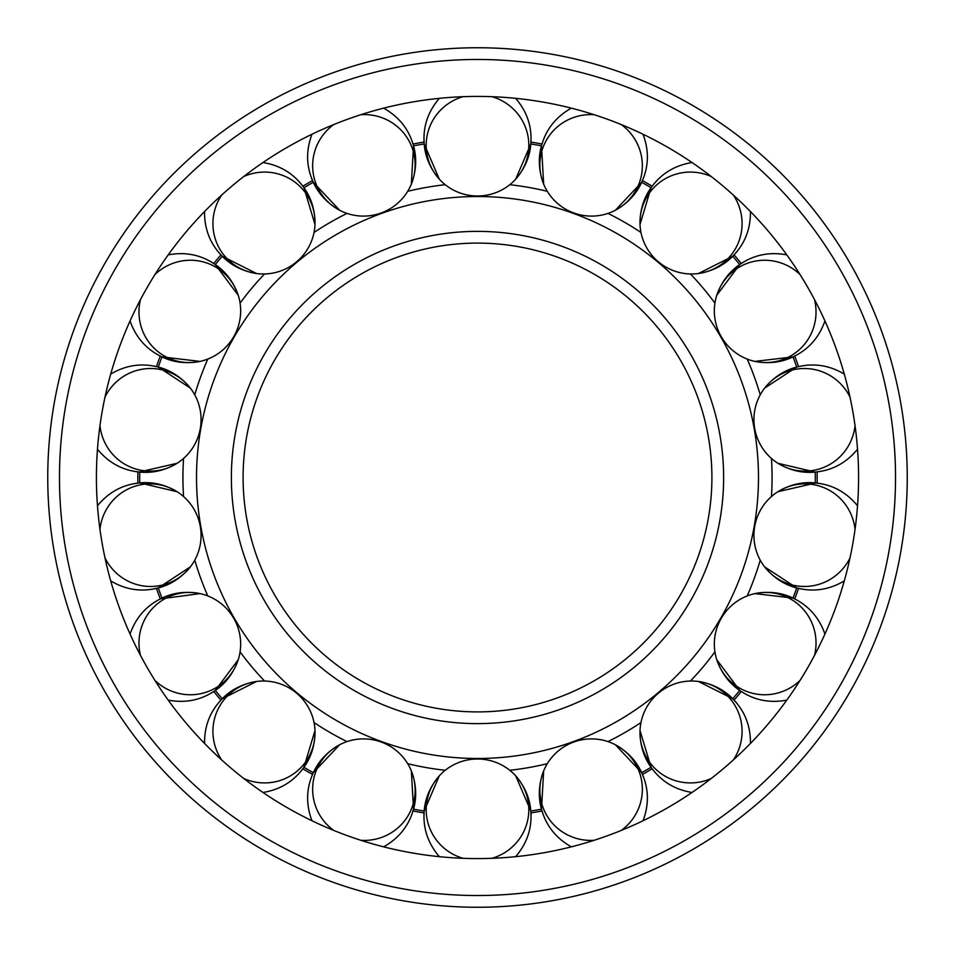 <?xml version="1.0" encoding="UTF-8"?>
<svg xmlns="http://www.w3.org/2000/svg" width="955" height="955" viewBox="0 0 955 955"><rect width="100%" height="100%" fill="white"/><g stroke="black" fill="none" stroke-linecap="round" stroke-linejoin="round"><path stroke-width="1.43" d="M196.515 477.5A280.985 280.985 0 0 0 477.5 758.485A280.985 280.985 0 0 0 758.485 477.5A280.985 280.985 0 0 0 477.5 196.515A280.985 280.985 0 0 0 196.515 477.5M477.5 711.905A234.405 234.405 0 0 0 711.905 477.5A234.405 234.405 0 0 0 477.5 243.095A234.405 234.405 0 0 0 243.095 477.5A234.405 234.405 0 0 0 477.5 711.905A234.405 234.405 0 0 1 243.095 477.5A234.405 234.405 0 0 1 477.5 243.095M445.209 184.709A294.57 294.57 0 0 0 407.701 191.322M347.023 213.407A294.57 294.57 0 0 0 314.028 232.459M264.559 273.966A294.57 294.57 0 0 0 240.075 303.141M207.796 359.068A294.57 294.57 0 0 0 194.76 394.857M183.551 458.46A294.57 294.57 0 0 0 183.551 496.54M771.449 496.54A294.57 294.57 0 0 0 771.449 458.46M760.24 394.857A294.57 294.57 0 0 0 747.204 359.068M714.925 303.141A294.57 294.57 0 0 0 690.441 273.966M640.972 232.459A294.57 294.57 0 0 0 607.977 213.407M547.299 191.322A294.57 294.57 0 0 0 509.791 184.709M509.791 770.291A294.57 294.57 0 0 0 547.299 763.678M607.977 741.593A294.57 294.57 0 0 0 640.972 722.541M690.441 681.034A294.57 294.57 0 0 0 714.925 651.859M747.204 595.932A294.57 294.57 0 0 0 760.24 560.143M194.76 560.143A294.57 294.57 0 0 0 207.796 595.932M240.075 651.859A294.57 294.57 0 0 0 264.559 681.034M314.028 722.541A294.57 294.57 0 0 0 347.023 741.593M407.701 763.678A294.57 294.57 0 0 0 445.209 770.291M858.581 477.5A381.081 381.081 0 0 0 477.5 96.419A381.081 381.081 0 0 0 96.419 477.5A381.081 381.081 0 0 0 477.5 858.581A381.081 381.081 0 0 0 858.581 477.5M47.75 477.5A429.75 429.75 0 0 0 477.5 907.25A429.75 429.75 0 0 0 907.25 477.5A429.75 429.75 0 0 0 477.5 47.75A429.75 429.75 0 0 0 47.75 477.5A429.75 429.75 0 0 1 477.5 47.75A429.75 429.75 0 0 1 907.25 477.5M515.7 775.842L530.813 811.046A337.784 337.784 0 0 0 541.485 809.172A337.784 337.784 0 0 1 530.813 811.046L531.028 816.227C531.087 831.16 525.966 844.638 515.652 856.647A51.319 50.687 180 0 0 515.652 856.647A51.319 50.687 180 0 0 515.7 856.599M571.269 846.799A51.319 50.687 160 0 0 571.317 846.834C557.529 839.075 548.11 828.164 543.049 814.102L542.022 810.974A339.658 339.658 0 0 1 530.932 812.932M652.086 768.644L651.095 767.271A337.784 337.784 0 0 1 641.676 772.702A337.784 337.784 0 0 0 651.071 767.283L652.014 768.548M571.317 846.834A51.319 50.687 160 0 0 571.341 846.846A51.319 50.687 160 0 1 571.317 846.834C557.529 839.075 548.11 828.164 543.049 814.102C537.88 800.075 538.095 785.667 543.67 770.852A51.319 50.687 160 0 1 615.378 744.757A51.319 50.687 160 0 1 639.337 772.106A51.319 50.687 160 0 1 621.395 830.361M692.005 792.471A51.319 50.687 140 0 1 691.981 792.471C676.367 789.892 663.785 782.861 654.223 771.377L652.17 768.799A339.658 339.658 0 0 1 642.44 774.421L643.646 777.489C648.815 791.504 648.612 805.925 643.025 820.739A51.319 50.687 160 0 1 643.025 820.751A51.319 50.687 160 0 0 643.025 820.739A51.319 50.687 160 0 0 643.061 820.679M711.141 778.552A51.319 50.687 140 0 1 651.716 764.955A51.319 50.687 140 0 1 640.005 730.527A51.319 50.687 140 0 1 698.463 681.476L732.736 698.75A337.784 337.784 0 0 0 739.707 690.441A337.784 337.784 0 0 1 732.736 698.75L733.046 699.108M732.724 698.774L736.221 702.57C745.879 713.982 750.618 727.591 750.439 743.42A51.319 50.687 140 0 1 750.439 743.444M732.986 699.048L734.013 700.099M800.015 680.485A51.319 50.687 120 0 1 739.528 688.042A51.319 50.687 120 0 1 716.751 659.69A51.319 50.687 120 0 1 754.904 593.604L793.02 598.105A337.784 337.784 0 0 0 796.721 587.922A337.784 337.784 0 0 1 793.02 598.105L793.354 598.308M844.208 580.95A51.319 50.687 100 0 0 844.268 580.915C830.647 588.984 816.489 591.682 801.782 589.032L798.559 588.375A339.658 339.658 0 0 1 794.703 598.94L797.604 600.504C810.568 607.929 819.688 619.103 824.929 634.036A51.319 50.687 120 0 0 824.929 634.036A51.319 50.687 120 0 0 824.905 633.965M734.049 700.111A339.658 339.658 0 0 0 741.271 691.492L741.14 691.384M786.717 700.134A51.319 50.687 120 0 0 786.777 700.122A51.319 50.687 120 0 0 786.789 700.111A51.319 50.687 120 0 1 786.777 700.122C771.222 703.035 756.993 700.743 744.076 693.211L741.271 691.492M849.986 557.935A51.319 50.687 100 0 1 795.73 585.725A51.319 50.687 100 0 1 764.633 566.876A51.319 50.687 100 0 1 777.883 491.718L815.749 483.003M815.618 482.991L820.369 483.612C835.1 486.143 847.479 493.532 857.518 505.768A51.319 50.687 100 0 0 857.518 505.768A51.319 50.687 100 0 0 857.471 505.708M798.392 588.316L796.745 587.886M817.11 483.123A339.658 339.658 0 0 0 817.11 471.877L815.236 472.045A337.784 337.784 0 0 1 815.284 477.5A337.784 337.784 0 0 0 815.236 472.08L816.823 471.889M844.268 580.915A51.319 50.687 100 0 0 844.28 580.903A51.319 50.687 100 0 1 844.268 580.915C830.647 588.984 816.489 591.682 801.782 589.032C787.051 586.489 774.672 579.112 764.633 566.876L796.721 587.922M797.115 367.018L798.523 366.648M816.931 471.877L815.439 472.021M814.543 299.691A51.319 50.687 60 0 1 790.847 355.845A51.319 50.687 60 0 1 754.904 361.396L793.02 356.895A337.784 337.784 0 0 1 796.721 367.078A337.784 337.784 0 0 0 793.02 356.895L794.703 356.048A339.658 339.658 0 0 1 798.559 366.625L801.782 365.968C816.489 363.318 830.647 366.016 844.268 374.085A51.319 50.687 80 0 0 844.208 374.05M857.471 449.292A51.319 50.687 80 0 0 857.518 449.232A51.319 50.687 80 0 0 857.53 449.22A51.319 50.687 80 0 1 857.518 449.232C847.479 461.468 835.1 468.857 820.369 471.388L817.11 471.877M741.211 263.568L744.076 261.789C756.993 254.257 771.222 251.965 786.777 254.878A51.319 50.687 60 0 0 786.777 254.878A51.319 50.687 60 0 0 786.717 254.866M733.404 195.13A51.319 50.687 40 0 1 730.336 256.012A51.319 50.687 40 0 1 698.463 273.524L732.736 256.25A337.784 337.784 0 0 1 739.707 264.559A337.784 337.784 0 0 0 732.736 256.25L733.906 255.009M824.905 321.035A51.319 50.687 60 0 0 824.929 320.964A51.319 50.687 60 0 0 824.941 320.952A51.319 50.687 60 0 1 824.929 320.964C819.688 335.897 810.568 347.071 797.604 354.496L794.703 356.06M741.271 263.508A339.658 339.658 0 0 0 734.049 254.89L736.221 252.43C726.671 263.914 714.089 270.945 698.463 273.524A51.319 50.687 40 0 1 640.005 224.473L651.071 187.717A337.784 337.784 0 0 0 641.676 182.298A337.784 337.784 0 0 1 651.071 187.717L651.322 187.419M642.345 180.734L641.653 182.286M515.7 179.158L530.813 143.954A337.784 337.784 0 0 1 541.485 145.829A337.784 337.784 0 0 0 530.813 143.954L530.92 142.068A339.658 339.658 0 0 1 542.01 144.026L543.049 140.898C548.11 126.836 557.529 115.925 571.317 108.166A51.319 50.687 20 0 1 571.341 108.154C557.529 115.925 548.11 126.836 543.049 140.898C537.88 154.925 538.095 169.333 543.67 184.148A51.319 50.687 20 0 1 542.894 147.798A51.319 50.687 20 0 1 594.082 114.696M643.061 134.321A51.319 50.687 20 0 0 643.025 134.261A51.319 50.687 20 0 0 643.025 134.249A51.319 50.687 20 0 1 643.025 134.261C648.612 149.076 648.815 163.496 643.646 177.511L642.44 180.579A339.658 339.658 0 0 1 652.17 186.201L654.223 183.623C663.785 172.139 676.367 165.108 691.981 162.529A51.319 50.687 40 0 1 692.005 162.529M439.3 179.158L424.187 143.954A337.784 337.784 0 0 0 413.515 145.829A337.784 337.784 0 0 1 424.187 143.954L423.972 138.773C423.913 123.84 429.034 110.362 439.348 98.353A51.319 50.687 0 0 0 439.3 98.401M515.7 98.401A51.319 50.687 0 0 0 515.652 98.353A51.319 50.687 0 0 0 515.64 98.341A51.319 50.687 0 0 1 515.652 98.353C525.966 110.362 531.087 123.84 531.028 138.773L530.932 142.068M424.068 142.068A339.658 339.658 0 0 0 412.99 144.026L413.026 144.193M383.731 108.202A51.319 50.687 -20 0 0 383.683 108.166A51.319 50.687 -20 0 0 383.659 108.154A51.319 50.687 -20 0 1 383.683 108.166C397.471 115.925 406.89 126.836 411.951 140.898L412.99 144.026M262.995 162.529A51.319 50.687 -40 0 1 263.019 162.529C278.633 165.108 291.215 172.139 300.777 183.623L302.831 186.201A339.658 339.658 0 0 1 312.56 180.579L311.354 177.511C306.185 163.496 306.388 149.076 311.975 134.261A51.319 50.687 -20 0 1 311.975 134.249A51.319 50.687 -20 0 0 311.975 134.261A51.319 50.687 -20 0 0 311.939 134.321M243.859 176.448A51.319 50.687 -40 0 1 303.284 190.045A51.319 50.687 -40 0 1 314.995 224.473A51.319 50.687 -40 0 1 256.537 273.524L222.264 256.25A337.784 337.784 0 0 0 215.293 264.559A337.784 337.784 0 0 1 222.264 256.25L222.014 255.952M200.025 361.408L161.98 356.895A337.784 337.784 0 0 0 158.279 367.078A337.784 337.784 0 0 1 161.98 356.895L161.646 356.693M204.561 211.556A51.319 50.687 -40 0 0 204.561 211.58C204.382 227.409 209.121 241.018 218.779 252.43L220.951 254.89A339.658 339.658 0 0 0 213.729 263.508L213.86 263.616M168.283 254.866A51.319 50.687 -60 0 0 168.223 254.878A51.319 50.687 -60 0 0 168.211 254.89A51.319 50.687 -60 0 1 168.223 254.878C183.778 251.965 198.007 254.257 210.924 261.789L213.729 263.508M110.792 374.05A51.319 50.687 -80 0 0 110.732 374.085C124.353 366.016 138.511 363.318 153.218 365.968L156.441 366.625A339.658 339.658 0 0 1 160.297 356.06L157.396 354.496C144.432 347.071 135.312 335.897 130.071 320.964A51.319 50.687 -60 0 1 130.059 320.952A51.319 50.687 -60 0 0 130.071 320.964A51.319 50.687 -60 0 0 130.095 321.035M105.014 397.065A51.319 50.687 -80 0 1 159.27 369.275A51.319 50.687 -80 0 1 190.367 388.124A51.319 50.687 -80 0 1 177.117 463.282L139.251 471.997M139.382 472.009L134.631 471.388C119.9 468.857 107.521 461.468 97.482 449.232A51.319 50.687 -80 0 0 97.482 449.232A51.319 50.687 -80 0 0 97.529 449.292M156.608 366.684L158.255 367.114M137.89 471.877A339.658 339.658 0 0 0 137.89 483.123L139.764 482.955A337.784 337.784 0 0 1 139.717 477.5A337.784 337.784 0 0 0 139.764 482.92L138.177 483.111M110.732 374.085A51.319 50.687 -80 0 0 110.72 374.097A51.319 50.687 -80 0 1 110.732 374.085C124.353 366.016 138.511 363.318 153.218 365.968C167.949 368.511 180.328 375.888 190.367 388.124L158.279 367.078M157.885 587.982L156.477 588.352M138.069 483.123L139.561 482.979M110.792 580.95A51.319 50.687 -100 0 1 110.732 580.915A51.319 50.687 -100 0 1 110.72 580.903A51.319 50.687 -100 0 0 110.732 580.915C124.353 588.984 138.511 591.682 153.218 589.032L156.441 588.375A339.658 339.658 0 0 0 160.297 598.94L161.992 598.14A337.784 337.784 0 0 1 158.279 587.922A337.784 337.784 0 0 0 161.98 598.105L160.559 598.821M97.529 505.708A51.319 50.687 -100 0 0 97.482 505.768A51.319 50.687 -100 0 0 97.47 505.78A51.319 50.687 -100 0 1 97.482 505.768C107.521 493.532 119.9 486.143 134.631 483.612L137.89 483.123M213.789 691.432L210.924 693.211C198.007 700.743 183.778 703.035 168.223 700.122A51.319 50.687 -120 0 0 168.223 700.122A51.319 50.687 -120 0 0 168.283 700.134M160.452 598.869L200.096 593.604A51.319 50.687 -120 0 1 238.249 659.69A51.319 50.687 -120 0 1 215.472 688.042A51.319 50.687 -120 0 1 154.985 680.485M222.264 698.75A337.784 337.784 0 0 1 215.293 690.441A337.784 337.784 0 0 0 222.264 698.75L256.537 681.476A51.319 50.687 -140 0 1 314.995 730.527A51.319 50.687 -140 0 1 303.284 764.955A51.319 50.687 -140 0 1 243.859 778.552M130.095 633.965A51.319 50.687 -120 0 0 130.071 634.036A51.319 50.687 -120 0 0 130.059 634.048A51.319 50.687 -120 0 1 130.071 634.036C135.312 619.103 144.432 607.929 157.396 600.504L160.297 598.94M302.866 768.715L300.777 771.377C310.423 759.977 315.162 746.356 314.995 730.527L303.929 767.283A337.784 337.784 0 0 0 313.324 772.702A337.784 337.784 0 0 1 303.929 767.283L303.678 767.581M333.605 830.361A51.319 50.687 -160 0 1 315.663 772.106A51.319 50.687 -160 0 1 339.622 744.757C325.834 752.516 316.403 763.427 311.354 777.489C306.185 791.504 306.388 805.925 311.975 820.739A51.319 50.687 -160 0 1 311.975 820.739C306.388 805.925 306.185 791.504 311.354 777.489L312.572 774.433A339.658 339.658 0 0 1 302.831 768.799L302.819 768.787M213.729 691.492A339.658 339.658 0 0 0 220.951 700.111L221.094 699.991M413.479 809.16L411.951 814.102C406.89 828.164 397.471 839.075 383.683 846.834A51.319 50.687 -160 0 0 383.731 846.799M439.3 775.842L424.187 811.046A337.784 337.784 0 0 1 413.515 809.172A337.784 337.784 0 0 0 424.187 811.046L424.08 812.932A339.658 339.658 0 0 1 412.99 810.974M439.3 856.599A51.319 50.687 180 0 0 439.348 856.647A51.319 50.687 180 0 0 439.36 856.659A51.319 50.687 180 0 1 439.348 856.647C429.034 844.638 423.913 831.16 423.972 816.227L424.068 812.932M594.082 840.304A51.319 50.687 160 0 1 542.894 807.202A51.319 50.687 160 0 1 543.67 770.852L541.485 809.172M750.439 743.42C750.618 727.591 745.879 713.982 736.221 702.57C726.671 691.086 714.089 684.055 698.463 681.476A51.319 50.687 140 0 1 730.336 698.988A51.319 50.687 140 0 1 733.404 759.87M824.929 634.036A51.319 50.687 120 0 1 824.941 634.048C819.688 619.103 810.568 607.929 797.604 600.504C784.688 592.983 770.458 590.679 754.904 593.604A51.319 50.687 120 0 1 790.847 599.155A51.319 50.687 120 0 1 814.543 655.309M857.518 505.768A51.319 50.687 100 0 1 857.53 505.78C847.479 493.532 835.1 486.143 820.369 483.612C805.662 480.95 791.504 483.66 777.883 491.718A51.319 50.687 100 0 1 813.553 484.651A51.319 50.687 100 0 1 855.035 529.309M815.236 482.92A337.784 337.784 0 0 0 815.284 477.5M855.035 425.691A51.319 50.687 80 0 1 813.553 470.349A51.319 50.687 80 0 1 777.883 463.282A51.319 50.687 80 0 1 764.633 388.124A51.319 50.687 80 0 1 795.73 369.275A51.319 50.687 80 0 1 849.986 397.065M824.929 320.964C819.688 335.897 810.568 347.071 797.604 354.496C784.688 362.017 770.458 364.321 754.904 361.396A51.319 50.687 60 0 1 716.751 295.31A51.319 50.687 60 0 1 739.528 266.958A51.319 50.687 60 0 1 800.015 274.515M786.777 254.878A51.319 50.687 60 0 1 786.789 254.89C771.222 251.965 756.993 254.257 744.076 261.789C731.112 269.203 722.004 280.376 716.751 295.31L739.707 264.559M691.981 162.529C676.367 165.108 663.785 172.139 654.223 183.623C644.577 195.023 639.838 208.644 640.005 224.473A51.319 50.687 40 0 1 651.716 190.045A51.319 50.687 40 0 1 711.141 176.448M750.439 211.556A51.319 50.687 40 0 1 750.439 211.58C750.618 227.409 745.879 241.018 736.221 252.43C745.879 241.018 750.618 227.409 750.439 211.58M621.395 124.639A51.319 50.687 20 0 1 639.337 182.894A51.319 50.687 20 0 1 615.378 210.243A51.319 50.687 20 0 1 543.67 184.148L541.485 145.829M492.04 96.706A51.319 50.687 0 0 1 528.819 145.315A51.319 50.687 0 0 1 515.652 179.206A51.319 50.687 0 0 1 439.348 179.206A51.319 50.687 0 0 1 426.181 145.315A51.319 50.687 0 0 1 462.96 96.706M439.348 98.353A51.319 50.687 0 0 1 439.36 98.341C429.034 110.362 423.913 123.84 423.972 138.773C423.913 153.719 429.034 167.197 439.348 179.206M360.918 114.696A51.319 50.687 -20 0 1 412.106 147.798A51.319 50.687 -20 0 1 411.33 184.148A51.319 50.687 -20 0 1 339.622 210.243A51.319 50.687 -20 0 1 315.663 182.894A51.319 50.687 -20 0 1 333.605 124.639M311.975 134.261C306.388 149.076 306.185 163.496 311.354 177.511C316.403 191.573 325.834 202.484 339.622 210.243L313.324 182.298A337.784 337.784 0 0 0 303.929 187.717L314.995 224.473C315.162 208.644 310.423 195.023 300.777 183.623C291.215 172.139 278.633 165.108 263.019 162.529M204.561 211.58C204.382 227.409 209.121 241.018 218.779 252.43C228.329 263.914 240.911 270.945 256.537 273.524A51.319 50.687 -40 0 1 224.664 256.012A51.319 50.687 -40 0 1 221.596 195.13M154.985 274.515A51.319 50.687 -60 0 1 215.472 266.958A51.319 50.687 -60 0 1 238.249 295.31A51.319 50.687 -60 0 1 200.096 361.396A51.319 50.687 -60 0 1 164.153 355.845A51.319 50.687 -60 0 1 140.457 299.691M97.482 449.232A51.319 50.687 -80 0 1 97.47 449.22C107.521 461.468 119.9 468.857 134.631 471.388C149.338 474.05 163.496 471.34 177.117 463.282A51.319 50.687 -80 0 1 141.447 470.349A51.319 50.687 -80 0 1 99.965 425.691M139.764 472.08A337.784 337.784 0 0 0 139.717 477.5M99.965 529.309A51.319 50.687 -100 0 1 141.447 484.651A51.319 50.687 -100 0 1 177.117 491.718A51.319 50.687 -100 0 1 190.367 566.876A51.319 50.687 -100 0 1 159.27 585.725A51.319 50.687 -100 0 1 105.014 557.935M140.457 655.309A51.319 50.687 -120 0 1 164.153 599.155A51.319 50.687 -120 0 1 200.096 593.604C184.542 590.679 170.312 592.983 157.396 600.504C144.432 607.929 135.312 619.103 130.071 634.036M168.223 700.122A51.319 50.687 -120 0 1 168.211 700.111C183.778 703.035 198.007 700.743 210.924 693.211C223.888 685.797 232.996 674.624 238.249 659.69L215.293 690.441M221.596 759.87A51.319 50.687 -140 0 1 224.664 698.988A51.319 50.687 -140 0 1 256.537 681.476C240.911 684.055 228.329 691.086 218.779 702.57L220.951 700.111M263.019 792.471C278.633 789.892 291.215 782.861 300.777 771.377C291.215 782.861 278.633 789.892 263.019 792.471A51.319 50.687 -140 0 1 262.995 792.471M204.561 743.444A51.319 50.687 -140 0 1 204.561 743.42C204.382 727.591 209.121 713.982 218.779 702.57C209.121 713.982 204.382 727.591 204.561 743.42M313.324 772.702L339.622 744.757A51.319 50.687 -160 0 1 411.33 770.852A51.319 50.687 -160 0 1 412.106 807.202A51.319 50.687 -160 0 1 360.918 840.304M383.683 846.834A51.319 50.687 -160 0 1 383.659 846.846C397.471 839.075 406.89 828.164 411.951 814.102C417.12 800.075 416.905 785.667 411.33 770.852M462.96 858.294A51.319 50.687 180 0 1 426.181 809.685A51.319 50.687 180 0 1 439.348 775.794A51.319 50.687 180 0 1 515.652 775.794A51.319 50.687 180 0 1 528.819 809.685A51.319 50.687 180 0 1 492.04 858.294M515.652 856.647A51.319 50.687 180 0 1 515.64 856.659C525.966 844.638 531.087 831.16 531.028 816.227C531.087 801.281 525.966 787.803 515.652 775.794M231.373 477.5A246.127 246.127 0 0 0 477.5 723.627A246.127 246.127 0 0 0 723.627 477.5A246.127 246.127 0 0 0 477.5 231.373A246.127 246.127 0 0 0 231.373 477.5M477.5 895.527A418.027 418.027 0 0 0 895.527 477.5A418.027 418.027 0 0 0 477.5 59.473A418.027 418.027 0 0 0 59.473 477.5A418.027 418.027 0 0 0 477.5 895.527M643.025 820.739C648.612 805.925 648.815 791.504 643.646 777.489C638.597 763.427 629.166 752.516 615.378 744.757L641.676 772.702M691.981 792.471C676.367 789.892 663.785 782.861 654.223 771.377C644.577 759.977 639.838 746.356 640.005 730.527L651.071 767.283M786.777 700.122C771.222 703.035 756.993 700.743 744.076 693.211C731.112 685.797 722.004 674.624 716.751 659.69L739.707 690.441M844.268 374.085C830.647 366.016 816.489 363.318 801.782 365.968C787.051 368.511 774.672 375.888 764.633 388.124L796.721 367.078M857.518 449.232C847.479 461.468 835.1 468.857 820.369 471.388C805.662 474.05 791.504 471.34 777.883 463.282L815.236 472.08M643.025 134.261C648.612 149.076 648.815 163.496 643.646 177.511C638.597 191.573 629.166 202.484 615.378 210.243L641.676 182.298M383.683 108.166C397.471 115.925 406.89 126.836 411.951 140.898C417.12 154.925 416.905 169.333 411.33 184.148L413.515 145.829M238.225 295.25L215.293 264.559M110.732 580.915C124.353 588.984 138.511 591.682 153.218 589.032C167.949 586.489 180.328 579.112 190.367 566.876L158.279 587.922M97.482 505.768C107.521 493.532 119.9 486.143 134.631 483.612C149.338 480.95 163.496 483.66 177.117 491.718L139.764 482.92M411.354 770.912L413.515 809.172M515.652 179.206C525.966 167.197 531.087 153.719 531.028 138.773C531.087 123.84 525.966 110.362 515.652 98.353M238.249 295.31C232.996 280.376 223.888 269.203 210.924 261.789C198.007 254.257 183.778 251.965 168.223 254.878M200.096 361.396C184.542 364.321 170.312 362.017 157.396 354.496C144.432 347.071 135.312 335.897 130.071 320.964M439.348 775.794C429.034 787.803 423.913 801.281 423.972 816.227C423.913 831.16 429.034 844.638 439.348 856.647"/></g></svg>
